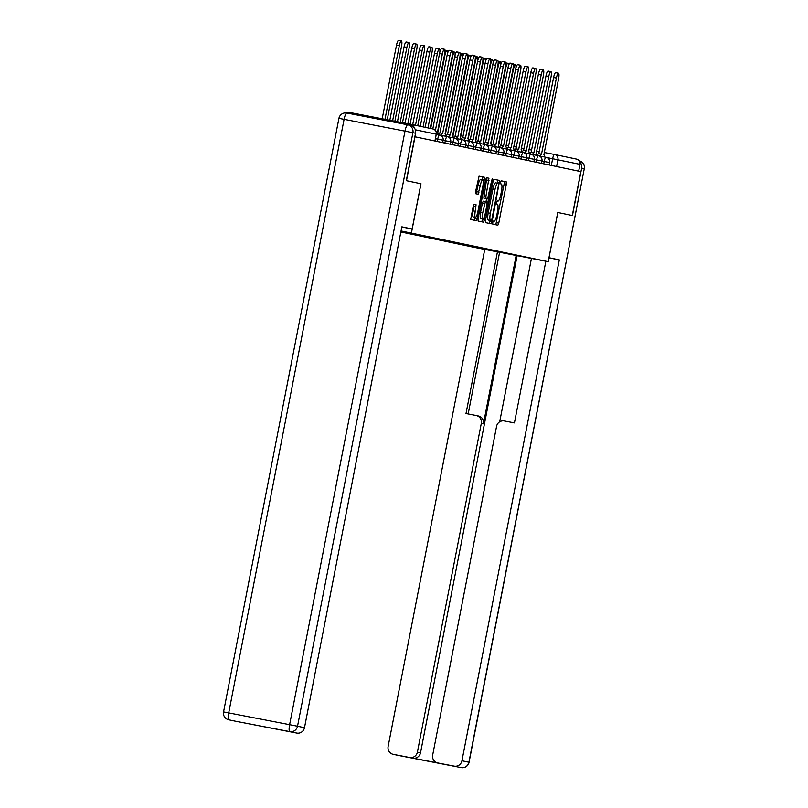 <?xml version="1.0" encoding="UTF-8"?>
<svg xmlns="http://www.w3.org/2000/svg" width="808" height="808" viewBox="0 0 808 808"><rect width="100%" height="100%" fill="white"/><g stroke="black" fill="none" stroke-linecap="round" stroke-linejoin="round"><path stroke-width="1.21" d="M492.739 222.543L492.779 224.129L497.869 225.2L498.768 223.129L506.343 184.143L506.283 181.881L501.202 180.81L500.576 182.254L500.617 183.84L501.273 183.982A7.06 1.566 101 0 1 501.455 191.233L500.829 194.486A7.06 1.566 101 0 1 497.95 201.091L497.284 200.95L496.657 202.404L496.698 203.99L497.354 204.121A7.06 1.566 101 0 1 497.536 211.373L496.91 214.625A7.06 1.566 101 0 1 494.031 221.241L493.375 221.099L492.739 222.543M473.639 204.212L470.67 219.483L476.316 220.675L477.215 218.604L484.729 177.356L479.083 176.164L475.619 191.446L475.68 193.708L478.094 194.223L480.265 185.598A5.898 1.303 101 0 1 482.669 180.073A5.898 1.303 101 0 1 482.831 186.143L477.841 211.807A5.898 1.303 101 0 1 475.437 217.332A5.898 1.303 101 0 1 475.276 211.272L476.053 204.727L473.639 204.212M497.95 201.091L497.243 200.96L497.95 201.091M411.424 232.957L420.988 183.759L406.464 180.709L414.999 136.794L580.821 171.619L572.286 215.524L557.762 212.474L548.198 261.681L401.061 230.957M485.487 220.342L485.547 222.614L491.193 223.796L492.092 221.725L499.617 180.477L493.961 179.295L493.072 181.356L485.487 220.342M492.355 180.527L483.75 222.23L478.104 221.049L478.053 218.786L485.628 179.8L486.527 177.73L488.941 178.235L485.931 196.314L485.982 198.586L487.588 198.919L491.688 180.396L492.355 180.527L492.314 178.942L491.688 180.396M400.859 231.957L474.387 247.389L548.198 261.681M414.14 127.624A4.495 4.383 -78.1 0 0 410.727 124.291L349.824 112.504A4.495 4.383 -78.1 0 0 346.824 113.019L407.727 124.806A6.747 1.495 -79 0 1 407.737 124.816A6.747 6.575 -78.1 0 1 407.838 124.836L410.464 125.381A6.747 6.575 101.9 0 1 415.534 133.229L406.313 180.679L420.938 183.749L412.141 228.977L401.829 226.987M554.601 154.5L576.558 159.115A4.495 4.383 101.9 0 1 580.003 164.357L546.945 157.58M578.68 171.165L580.003 164.357M520.14 256.015L484.053 249.117L484.8 248.591M400.909 231.734L484.053 249.117M401.031 231.088L520.2 256.116M479.134 247.41L478.993 248.137M492.234 250.833L492.84 250.288M495.809 224.765L504.192 183.729L504.131 181.467L501.122 180.83M497.354 183.163L497.465 180.063L493.88 179.305M489.133 223.362L490.113 220.433M489.103 220.241L491.254 220.655L491.89 219.21L498.536 184.982L498.496 183.396L497.799 183.254A7.06 1.566 101 0 0 494.92 189.86L490.375 213.251A7.06 1.566 101 0 0 490.557 220.503L488.406 220.089L490.557 220.503M495.647 182.84L497.799 183.254L495.647 182.84A7.06 1.566 101 0 0 492.769 189.446L494.92 189.86M488.406 220.089A7.06 1.566 101 0 1 488.224 212.837L492.769 189.446M486.436 177.75L488.941 178.235M485.436 198.505L487.588 198.919L483.83 198.162L486.79 177.821M486.588 198.728L486.002 201.737M482.699 218.746L482.497 219.756L484.649 220.17M482.74 212.726A5.898 1.303 101 0 0 482.901 218.786A5.898 1.303 101 0 0 485.295 213.262L487.052 204.212L487.002 201.95L485.396 201.616L482.74 212.726L480.588 212.302A5.898 1.303 101 0 0 480.74 218.372L482.901 218.786M483.245 201.192L485.396 201.616L483.245 201.192L482.346 203.262L484.497 203.677M480.588 212.302L482.346 203.262M481.689 221.796L482.497 219.756M475.437 217.332L473.286 216.918A5.898 1.303 101 0 1 473.124 210.848L473.953 206.575L473.549 204.232M482.669 180.073L480.518 179.659A5.898 1.303 101 0 0 478.114 185.184L480.265 185.598M476.033 193.789L478.114 185.184M482.477 180.043L482.578 176.942L478.993 176.184M474.256 220.241L475.235 217.291M515.888 68.114A5.171 1.141 101 0 0 515.454 64.892A5.171 1.141 101 0 0 513.343 69.73L498.607 145.571M544.329 156.964A4.495 1 101 0 0 543.905 154.671L558.631 78.538A5.171 1.141 101 0 0 558.49 73.225A5.171 1.141 101 0 0 556.389 78.063L541.511 154.177A4.495 1 101 0 0 540.249 156.176M537.492 155.52A4.495 1 -79 0 1 538.714 153.631L541.511 154.177L538.714 153.631M538.795 153.651L553.591 77.517A5.171 1.141 -79 0 1 555.692 72.68L558.49 73.225M508.293 66.519A5.171 1.141 101 0 0 507.848 63.297A5.171 1.141 101 0 0 505.737 68.135L491.001 143.976M500.687 64.923A5.171 1.141 101 0 0 500.243 61.701A5.171 1.141 101 0 0 498.142 66.539L483.396 142.37M548.965 257.712L559.308 259.883L461.944 760.762L468.913 762.227L584.285 168.67L581.659 168.114L572.438 215.554L557.813 212.484L549.016 257.722M548.935 257.873L559.308 259.883M516.171 255.48L483.447 423.816L481.305 423.362L417.393 752.147L420.514 752.793A6.747 6.575 101.9 0 1 412.767 758.167L440.966 763.621A6.747 6.575 101.9 0 1 440.764 763.58M481.305 423.362A6.747 6.575 -78.1 0 0 476.134 415.494L466.014 413.534L497.445 251.854M484.75 249.399L388.123 746.481A6.747 6.575 -78.1 0 0 393.294 754.349L409.646 757.51A6.747 6.575 -78.1 0 0 417.393 752.147M545.865 261.226L514.433 422.907L504.323 420.958A6.747 6.575 -78.1 0 0 496.577 426.321L432.674 755.096A6.747 6.575 -78.1 0 0 437.845 762.974L454.197 766.135A6.747 6.575 -78.1 0 0 461.944 760.762M581.659 168.114A6.747 6.575 -78.1 0 0 579.861 162.054M517.14 255.671L420.514 752.793M499.687 421.806L531.442 258.439M499.596 252.268L468.165 413.959M478.275 415.948A6.747 6.575 101.9 0 1 483.447 423.816M412.141 228.977L401.859 226.816L304.495 727.705A6.747 6.575 101.9 0 1 296.758 733.078L280.396 729.907A6.747 6.575 101.9 0 1 280.204 729.866M253.005 724.554A6.747 6.575 101.9 0 1 252.207 724.453L235.855 721.291A6.747 6.575 101.9 0 1 235.653 721.241M280.396 729.907L252.207 724.453M536.724 155.368A4.495 1 101 0 0 536.3 153.076L551.026 76.942A5.171 1.141 101 0 0 550.884 71.629A5.171 1.141 101 0 0 548.784 76.467L533.916 152.581A4.495 1 101 0 0 533.906 152.581A4.495 1 101 0 0 532.644 154.581M529.886 153.924A4.495 1 -79 0 1 531.109 152.035A4.495 1 -79 0 1 531.119 152.035L533.906 152.581L531.109 152.035M531.189 152.045L545.986 75.922A5.171 1.141 -79 0 1 548.087 71.084L550.884 71.629M529.119 153.773A4.495 1 101 0 0 528.695 151.48L543.42 75.346A5.171 1.141 101 0 0 543.279 70.033A5.171 1.141 101 0 0 541.178 74.871L526.311 150.985A4.495 1 101 0 0 526.301 150.985A4.495 1 101 0 0 525.048 152.985M522.281 152.328A4.495 1 -79 0 1 523.503 150.439A4.495 1 -79 0 1 523.513 150.439L526.301 150.975L523.503 150.439M523.584 150.45L538.38 74.326A5.171 1.141 -79 0 1 540.481 69.488L543.279 70.033M493.082 63.327A5.171 1.141 101 0 0 492.638 60.105A5.171 1.141 101 0 0 490.537 64.943L475.791 140.774M485.477 61.731A5.171 1.141 101 0 0 485.032 58.509A5.171 1.141 101 0 0 482.931 63.347L468.185 139.178M477.871 60.135A5.171 1.141 101 0 0 477.427 56.903A5.171 1.141 101 0 0 475.326 61.751L460.58 137.582M521.514 152.177A4.495 1 101 0 0 521.089 149.884L535.815 73.74A5.171 1.141 101 0 0 535.674 68.438A5.171 1.141 101 0 0 533.573 73.275L518.706 149.389A4.495 1 101 0 0 518.696 149.379A4.495 1 101 0 0 517.443 151.389M514.686 150.732A4.495 1 -79 0 1 515.898 148.844A4.495 1 -79 0 1 515.908 148.844L518.696 149.379L515.898 148.844M515.979 148.854L530.775 72.73A5.171 1.141 -79 0 1 532.876 67.892L535.674 68.438M513.908 150.581A4.495 1 101 0 0 513.484 148.288L528.21 72.144A5.171 1.141 101 0 0 528.079 66.832A5.171 1.141 101 0 0 525.968 71.68L511.1 147.783A4.495 1 101 0 0 509.838 149.793M507.081 149.126A4.495 1 -79 0 1 508.303 147.248L511.09 147.783L508.303 147.248M508.373 147.258L523.17 71.134A5.171 1.141 -79 0 1 525.281 66.296L528.079 66.832M506.303 148.985A4.495 1 101 0 0 505.889 146.692L520.605 70.548A5.171 1.141 101 0 0 520.473 65.236A5.171 1.141 101 0 0 518.362 70.084L503.495 146.187A4.495 1 101 0 0 502.233 148.197M499.475 147.531A4.495 1 -79 0 1 500.697 145.652L503.485 146.187L500.697 145.652M500.768 145.662L515.565 69.538A5.171 1.141 -79 0 1 517.675 64.701L520.473 65.236M470.266 58.54A5.171 1.141 101 0 0 469.822 55.308A5.171 1.141 101 0 0 467.721 60.156L452.985 135.986M498.698 147.389A4.495 1 101 0 0 498.284 145.097L513.009 68.953A5.171 1.141 101 0 0 512.868 63.64A5.171 1.141 101 0 0 510.767 68.488L495.89 144.592A4.495 1 101 0 0 494.627 146.591M491.87 145.935A4.495 1 -79 0 1 493.092 144.056L495.89 144.592L493.092 144.056M493.163 144.066L507.969 67.943A5.171 1.141 -79 0 1 510.07 63.105L512.868 63.64M462.661 56.944A5.171 1.141 101 0 0 462.216 53.712A5.171 1.141 101 0 0 460.116 58.56L445.38 134.391M491.102 145.783A4.495 1 101 0 0 490.678 143.501L505.404 67.357A5.171 1.141 101 0 0 505.263 62.044A5.171 1.141 101 0 0 503.162 66.882L488.284 142.996A4.495 1 101 0 0 487.022 144.996M484.265 144.339A4.495 1 -79 0 1 485.487 142.45A4.495 1 -79 0 1 485.487 142.461L488.284 142.996L485.487 142.45M485.568 142.471L500.364 66.347A5.171 1.141 -79 0 1 502.465 61.509L505.263 62.044M455.055 55.348A5.171 1.141 101 0 0 454.621 52.116A5.171 1.141 101 0 0 452.51 56.954L437.774 132.795M483.497 144.188A4.495 1 101 0 0 483.073 141.905L497.799 65.761A5.171 1.141 101 0 0 497.657 60.449A5.171 1.141 101 0 0 495.556 65.286L480.679 141.4A4.495 1 101 0 0 479.417 143.4M476.659 142.743A4.495 1 -79 0 1 477.881 140.855L480.679 141.4L477.881 140.855M477.962 140.875L492.759 64.751A5.171 1.141 -79 0 1 494.86 59.913L497.657 60.449M447.46 53.752A5.171 1.141 101 0 0 447.016 50.52A5.171 1.141 101 0 0 444.905 55.358L430.694 128.482M475.892 142.592A4.495 1 101 0 0 475.468 140.309L490.193 64.165A5.171 1.141 101 0 0 490.052 58.853A5.171 1.141 101 0 0 487.951 63.691L473.084 139.804A4.495 1 101 0 0 473.074 139.804A4.495 1 101 0 0 471.811 141.804M469.054 141.148A4.495 1 -79 0 1 470.276 139.259A4.495 1 -79 0 1 470.286 139.259L473.074 139.804L470.276 139.259M470.357 139.279L485.154 63.155A5.171 1.141 -79 0 1 487.254 58.307L490.052 58.853M439.855 52.146A5.171 1.141 101 0 0 439.411 48.924A5.171 1.141 101 0 0 437.31 53.762L423.089 126.886M420.301 126.3L434.512 53.227A5.171 1.141 -79 0 1 436.613 48.379L439.411 48.924M468.286 140.996A4.495 1 101 0 0 467.862 138.713L482.588 62.57A5.171 1.141 101 0 0 482.447 57.257A5.171 1.141 101 0 0 480.346 62.095L465.479 138.208A4.495 1 101 0 0 465.469 138.208A4.495 1 101 0 0 464.216 140.208M461.449 139.552A4.495 1 -79 0 1 462.671 137.663A4.495 1 -79 0 1 462.681 137.663L465.469 138.208L462.671 137.663M462.752 137.683L477.548 61.559A5.171 1.141 -79 0 1 479.649 56.712L482.447 57.257M417.726 125.765L431.947 52.641A5.171 1.141 101 0 0 431.805 47.329A5.171 1.141 101 0 0 429.704 52.166L415.484 125.29M412.696 124.705L426.907 51.631A5.171 1.141 -79 0 1 429.008 46.783L431.805 47.329M460.681 139.4A4.495 1 101 0 0 460.257 137.107L474.983 60.974A5.171 1.141 101 0 0 474.841 55.661A5.171 1.141 101 0 0 472.741 60.499L457.873 136.613A4.495 1 101 0 0 457.863 136.613A4.495 1 101 0 0 456.611 138.612M453.854 137.956A4.495 1 -79 0 1 455.066 136.067A4.495 1 -79 0 1 455.076 136.067L457.863 136.613L455.066 136.067M455.146 136.087L469.943 59.964A5.171 1.141 -79 0 1 472.044 55.116L474.841 55.661M410.121 124.18L424.341 51.045A5.171 1.141 101 0 0 424.2 45.733A5.171 1.141 101 0 0 422.099 50.571L407.878 123.735M405.081 123.2L419.301 50.035A5.171 1.141 -79 0 1 421.402 45.187L424.2 45.733M453.076 137.804A4.495 1 101 0 0 452.652 135.512L467.377 59.378A5.171 1.141 101 0 0 467.246 54.065A5.171 1.141 101 0 0 465.135 58.903L450.268 135.017A4.495 1 101 0 0 449.006 137.017M446.248 136.36A4.495 1 -79 0 1 447.47 134.471L450.258 135.017L447.47 134.471M447.541 134.492L462.338 58.358A5.171 1.141 -79 0 1 464.449 53.52L467.246 54.065M402.495 122.695L416.736 49.45A5.171 1.141 101 0 0 416.595 44.137A5.171 1.141 101 0 0 414.494 48.975L400.243 122.26M397.445 121.725L411.696 48.43A5.171 1.141 -79 0 1 413.797 43.592L416.595 44.137M445.471 136.209A4.495 1 101 0 0 445.056 133.916L459.772 57.782A5.171 1.141 101 0 0 459.641 52.47A5.171 1.141 101 0 0 457.53 57.307L442.663 133.421A4.495 1 101 0 0 441.4 135.421M438.643 134.764A4.495 1 -79 0 1 439.865 132.876L442.653 133.421M439.936 132.886L454.732 56.762A5.171 1.141 -79 0 1 456.843 51.924L459.641 52.47M394.87 121.22L409.131 47.854A5.171 1.141 101 0 0 408.989 42.541A5.171 1.141 101 0 0 406.889 47.379L392.617 120.786M389.82 120.24L404.091 46.834A5.171 1.141 -79 0 1 406.192 41.996L408.989 42.541M437.865 134.613A4.495 1 101 0 0 437.451 132.32L452.177 56.186A5.171 1.141 101 0 0 452.036 50.874A5.171 1.141 101 0 0 449.935 55.712L435.401 130.462M410.858 124.321L432.805 128.927L447.137 55.166A5.171 1.141 -79 0 1 449.238 50.328L452.036 50.874M387.244 119.746L401.526 46.248A5.171 1.141 101 0 0 401.384 40.945A5.171 1.141 101 0 0 399.283 45.783L384.992 119.311M382.194 118.766L396.486 45.238A5.171 1.141 -79 0 1 398.586 40.4L401.384 40.945M425.19 127.331L439.532 53.57A5.171 1.141 -79 0 1 441.633 48.733L444.43 49.278A5.171 1.141 101 0 0 442.329 54.116L427.977 127.917M430.22 128.381L444.572 54.58A5.171 1.141 101 0 0 444.43 49.278M551.329 165.418L552.642 158.681A4.495 1 101 0 1 554.47 154.469A4.495 1 101 0 0 554.47 154.469A4.495 4.383 101.9 0 1 557.924 159.721L556.601 166.529M506.111 145.117L508.697 145.612L506.111 145.117M513.747 146.591L516.322 147.086L513.747 146.591M521.372 148.066L523.948 148.571L521.372 148.066M528.998 149.541L531.573 150.046L528.998 149.541M536.623 151.015L539.209 151.52L536.623 151.015M544.249 152.5L554.47 154.469L544.249 152.5M437.269 141.471L437.724 139.148L435.482 138.713M444.875 143.067L445.329 140.743L443.087 140.309M452.48 144.662L452.935 142.339L450.692 141.905M460.085 146.258L460.53 143.935L458.298 143.501M467.691 147.854L468.135 145.531L465.903 145.097M475.286 149.46L475.74 147.127L473.508 146.692M482.891 151.056L483.346 148.722L481.114 148.298M490.496 152.651L490.951 150.318L488.719 149.894M498.102 154.247L498.556 151.924L496.314 151.49M505.707 155.843L506.161 153.52L503.919 153.086M513.312 157.439L513.767 155.116L511.525 154.681M520.918 159.035L521.362 156.712L519.13 156.277M528.523 160.63L528.967 158.307L526.735 157.873M536.118 162.226L536.573 159.903L534.34 159.469M543.723 163.822L544.178 161.499L541.946 161.065M549.107 164.953L549.571 162.559L544.178 161.499A4.495 1 -79 0 1 546.006 157.287A4.495 1 -79 0 1 546.016 157.287L539.401 156.015M541.501 163.357L541.966 160.964L536.573 159.903A4.495 1 -79 0 1 538.401 155.692A4.495 1 -79 0 1 538.411 155.692M533.896 161.762L534.361 159.368L528.967 158.307A4.495 1 -79 0 1 530.795 154.096A4.495 1 -79 0 1 530.805 154.096L524.2 152.823M526.291 160.166L526.755 157.772L521.362 156.712A4.495 1 -79 0 1 523.2 152.5L516.595 151.217M518.685 158.57L519.15 156.176L513.767 155.116A4.495 1 -79 0 1 515.595 150.904L508.99 149.621M511.08 156.974L511.545 154.581L506.161 153.52A4.495 1 -79 0 1 507.99 149.308L501.384 148.026M503.475 155.378L503.94 152.985L498.556 151.924A4.495 1 -79 0 1 500.384 147.713L493.779 146.43M495.87 153.773L496.334 151.389L490.951 150.318A4.495 1 -79 0 1 492.779 146.117L486.174 144.834M488.274 152.177L488.739 149.793L483.346 148.722A4.495 1 -79 0 1 485.174 144.521A4.495 1 -79 0 1 485.184 144.521M480.669 150.581L481.134 148.197L475.74 147.127A4.495 1 -79 0 1 477.568 142.925A4.495 1 -79 0 1 477.579 142.925L470.963 141.642M473.064 148.985L473.528 146.591L468.135 145.531A4.495 1 -79 0 1 469.963 141.319A4.495 1 -79 0 1 469.973 141.329M465.459 147.389L465.923 144.996L460.53 143.935A4.495 1 -79 0 1 462.368 139.723L455.762 138.451M457.853 145.793L458.318 143.4L452.935 142.339A4.495 1 -79 0 1 454.763 138.128L448.157 136.855M450.248 144.198L450.712 141.804L445.329 140.743A4.495 1 -79 0 1 447.157 136.532L440.552 135.259M442.643 142.602L443.107 140.208L437.724 139.148A4.495 1 -79 0 1 439.552 134.936L436.34 134.32M434.936 140.986L436.259 134.178L415.322 129.775M435.037 141.006L436.259 134.178A4.495 4.383 101.9 0 0 432.805 128.927M493.334 221.099L494.031 221.241L493.334 221.099M504.131 181.467L506.283 181.881M504.192 183.729L506.343 184.143M496.617 222.715L498.768 223.129M497.465 180.063L499.617 180.477M497.516 182.325L499.667 182.749M489.941 221.311L492.092 221.725M488.224 212.837L490.375 213.251M486.85 180.083L489.002 180.507M483.78 195.9L485.931 196.314M483.83 198.162L485.982 198.586M473.902 204.303L476.053 204.727M473.953 206.575L476.104 206.989M473.124 210.848L475.276 211.272M476.841 191.738L478.993 192.153M482.578 176.942L484.729 177.356M482.639 179.204L484.79 179.618M475.064 218.19L477.215 218.604M556.389 78.063L553.591 77.517M437.845 762.974L440.966 763.621M412.767 758.167L409.646 757.51M393.294 754.349L454.197 766.135M393.193 754.329L400.162 755.793A6.747 6.747 0 0 0 400.273 755.813A6.747 1.495 -79 0 1 400.263 755.813L400.273 755.813A6.747 6.575 101.9 0 1 400.071 755.773M461.166 767.6A6.747 1.495 101 0 0 461.176 767.6A6.747 6.747 0 0 0 469.074 762.267L468.913 762.227A6.747 6.575 101.9 0 1 461.166 767.6L400.273 755.813M584.447 168.7A6.747 6.747 0 0 0 579.225 160.822A6.747 6.575 101.9 0 1 584.285 168.67L469.074 762.267M415.534 133.229L412.908 132.684L297.526 726.24L289.607 724.685L404.99 131.128L344.087 119.332L228.704 712.898L289.607 724.685A6.747 1.495 101 0 0 289.789 731.614L235.855 721.291M296.758 733.078L289.789 731.614A6.747 6.575 -78.1 0 0 297.526 726.24L304.495 727.705M228.886 719.827A6.747 1.495 -79 0 1 228.704 712.898L223.553 711.919A6.747 6.747 0 0 0 228.785 719.807A6.747 6.575 -78.1 0 0 228.886 719.827M407.727 124.806A6.747 1.495 -79 0 0 404.99 131.128L412.908 132.684A6.747 6.575 -78.1 0 0 407.838 124.836A6.747 6.747 0 0 0 407.727 124.806L346.824 113.019A6.747 1.495 101 0 0 346.824 113.019A6.747 1.495 101 0 0 344.087 119.332L338.926 118.352L223.553 711.919M548.784 76.467L545.986 75.922M541.178 74.871L538.38 74.326M533.573 73.275L530.775 72.73M525.968 71.68L523.17 71.134M518.362 70.084L515.565 69.538M510.767 68.488L507.969 67.943M503.162 66.882L500.364 66.347M495.556 65.286L492.759 64.751M487.951 63.691L485.154 63.155M434.512 53.227L437.31 53.762M480.346 62.095L477.548 61.559M426.907 51.631L429.704 52.166M472.741 60.499L469.943 59.964M419.301 50.035L422.099 50.571M465.135 58.903L462.338 58.358M411.696 48.43L414.494 48.975M457.53 57.307L454.732 56.762M404.091 46.834L406.889 47.379M449.935 55.712L447.137 55.166M396.486 45.238L399.283 45.783M442.329 54.116L439.532 53.57M549.571 162.559A4.495 4.495 0 0 0 546.006 157.287M541.966 160.964A4.495 4.495 0 0 0 538.401 155.692L531.795 154.419M534.361 159.368A4.495 4.495 0 0 0 530.795 154.096M526.755 157.772A4.495 4.495 0 0 0 523.2 152.5M519.15 156.176A4.495 4.495 0 0 0 515.595 150.904M511.545 154.581A4.495 4.495 0 0 0 507.99 149.308M503.94 152.985A4.495 4.495 0 0 0 500.384 147.713M496.334 151.389A4.495 4.495 0 0 0 492.779 146.117M488.739 149.793A4.495 4.495 0 0 0 485.174 144.521L478.568 143.238M481.134 148.197A4.495 4.495 0 0 0 477.568 142.925M473.528 146.591A4.495 4.495 0 0 0 469.963 141.319L463.368 140.047M465.923 144.996A4.495 4.495 0 0 0 462.368 139.723M458.318 143.4A4.495 4.495 0 0 0 454.763 138.128M450.712 141.804A4.495 4.495 0 0 0 447.157 136.532M443.107 140.208A4.495 4.495 0 0 0 439.552 134.936M410.797 124.301L432.876 128.947A4.495 4.495 0 0 1 436.36 134.199M576.619 159.126L554.54 154.49A4.495 4.495 0 0 0 554.47 154.469M513.302 64.478L515.454 64.892M505.697 62.883L507.848 63.297M498.092 61.287L500.243 61.701M478.376 415.969L476.235 415.514M437.744 762.954L440.865 763.6M228.785 719.807L235.754 721.271M346.824 113.019A6.747 6.747 0 0 0 338.926 118.352M280.305 729.887L277.235 729.25M490.496 59.691L492.638 60.105M482.891 58.085L485.032 58.509M475.286 56.489L477.427 56.903M467.68 54.894L469.822 55.308M460.075 53.298L462.216 53.712M452.47 51.702L454.621 52.116M444.865 50.106L447.016 50.52M442.663 133.421L439.865 132.876"/></g></svg>
